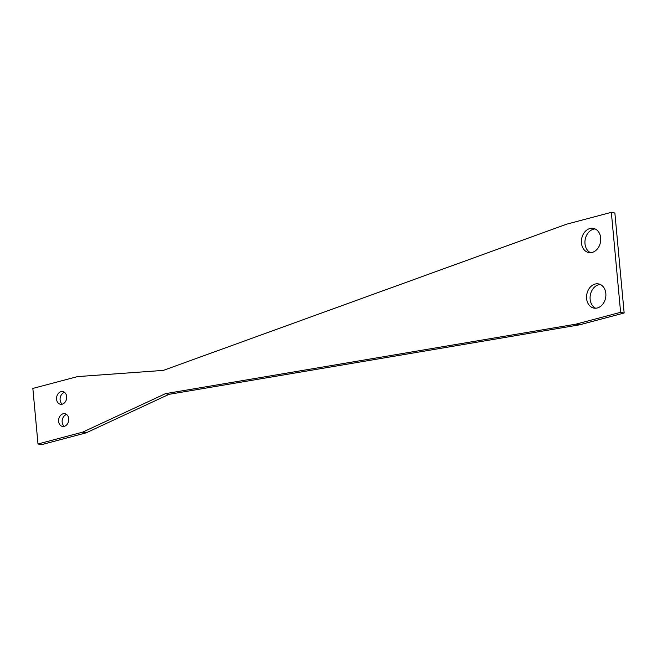 <?xml version="1.0" encoding="UTF-8"?>
<svg xmlns="http://www.w3.org/2000/svg" width="657" height="657" viewBox="0 0 657 657"><rect width="100%" height="100%" fill="white"/><g stroke="black" fill="none" stroke-linecap="round" stroke-linejoin="round"><path stroke-width="0.99" d="M66.669 396.582A6.463 5.026 -79 0 0 62.858 391.572A6.463 5.026 -79 0 0 56.576 399.251A6.463 5.026 -79 0 0 60.395 404.26A6.463 5.026 -79 0 0 66.669 396.582M62.243 404.186A6.463 5.026 101 0 1 60.116 399.941A6.463 5.026 101 0 1 64.542 392.336M68.73 418.731A6.463 5.026 -79 0 0 64.912 413.721A6.463 5.026 -79 0 0 58.629 421.408A6.463 5.026 -79 0 0 62.448 426.418A6.463 5.026 -79 0 0 68.73 418.731M64.296 426.336A6.463 5.026 101 0 1 62.169 422.09A6.463 5.026 101 0 1 66.595 414.485M605.836 293.465A12.311 9.568 -79 0 0 598.568 283.923A12.311 9.568 -79 0 0 586.611 298.565A12.311 9.568 -79 0 0 593.879 308.1A12.311 9.568 -79 0 0 605.836 293.465M595.685 308.232A12.311 9.568 101 0 1 590.142 299.247A12.311 9.568 101 0 1 600.293 284.489M600.679 237.924A12.311 9.568 -79 0 0 593.411 228.381A12.311 9.568 -79 0 0 581.453 243.016A12.311 9.568 -79 0 0 588.721 252.559A12.311 9.568 -79 0 0 600.679 237.924M590.536 252.69A12.311 9.568 101 0 1 584.993 243.706A12.311 9.568 101 0 1 595.135 228.94M37.999 443.976L41.539 444.666L86.198 432.823L169.03 394.331L579.49 324.837L624.15 312.995L614.878 213.024L611.338 212.334L566.679 224.177L163.33 370.392L77.51 376.601L32.85 388.435L37.999 443.976L82.667 432.142L86.198 432.823M611.338 212.334L620.61 312.313L575.951 324.156L165.49 393.65L82.667 432.142M620.61 312.313L624.15 312.995M575.951 324.156L579.49 324.837M165.49 393.65L169.03 394.331"/></g></svg>

